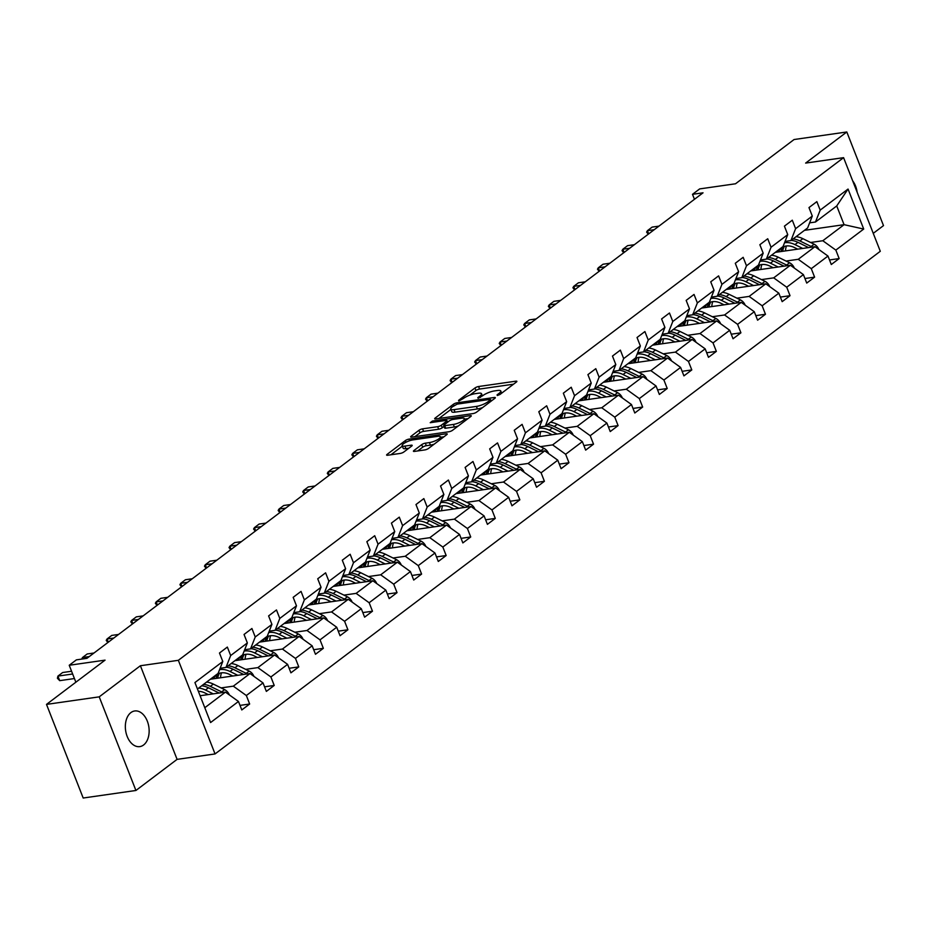 <?xml version="1.0" encoding="UTF-8"?>
<svg xmlns="http://www.w3.org/2000/svg" width="930" height="930" viewBox="0 0 930 930"><rect width="100%" height="100%" fill="white"/><g stroke="black" fill="none" stroke-linecap="round" stroke-linejoin="round"><path stroke-width="1.4" d="M497.422 395.494L499.956 394.471L516.371 382.056A2.755 0.709 -21.4 0 0 516.871 381.347A2.755 0.709 -21.4 0 0 515.848 381.184L478.59 386.52A2.755 0.709 -21.4 0 0 474.974 387.984L458.548 400.388L458.92 401.004L463.582 398.366A8.835 2.267 -21.4 0 1 475.149 393.681L478.252 393.239A8.835 2.267 -21.4 0 1 481.531 393.75A8.835 2.267 -21.4 0 1 479.927 396.029L477.799 397.633L478.171 398.249L482.833 395.61A8.835 2.267 -21.4 0 1 494.4 390.925L497.504 390.484A8.835 2.267 -21.4 0 1 500.782 390.995A8.835 2.267 -21.4 0 1 499.178 393.274L497.05 394.878L497.422 395.494M143.592 744.988A17.996 11.753 81.9 0 0 148.265 724.086A17.996 11.753 81.9 0 0 134.699 710.973A17.996 11.753 81.9 0 0 130.898 712.601A17.996 11.753 81.9 0 0 126.224 733.503A17.996 11.753 81.9 0 0 139.802 746.616A17.996 11.753 81.9 0 0 143.592 744.988M857.135 192.208A17.996 11.753 81.9 0 0 852.682 180.85M873.258 233.349L883.5 225.606L846.812 131.979L794.081 139.523L735.514 183.78L699.662 188.906L692.501 194.324L694.454 199.299M135.919 790.477L177.084 759.368L140.395 665.74L99.219 696.849L135.919 790.477L83.189 798.021L46.5 704.394L105.067 660.137L69.227 665.264L75.865 682.213M99.219 696.849L46.5 704.394M413.92 450.539A2.755 0.709 -21.4 0 0 413.42 451.248A2.755 0.709 -21.4 0 0 414.443 451.41L424.894 449.911A2.755 0.709 -21.4 0 0 428.509 448.446L446.749 434.67A2.755 0.709 -21.4 0 0 447.249 433.961A2.755 0.709 -21.4 0 0 446.226 433.799L408.968 439.123A2.755 0.709 -21.4 0 0 405.352 440.588L387.113 454.375A2.755 0.709 -21.4 0 0 386.613 455.084A2.755 0.709 -21.4 0 0 387.636 455.247L400.26 453.433A2.755 0.709 -21.4 0 0 403.876 451.968L411.688 446.075A2.755 0.709 -21.4 0 0 412.188 445.365A2.755 0.709 -21.4 0 0 411.165 445.203L404.899 446.098A7.382 1.895 -21.4 0 1 402.155 445.668A7.382 1.895 -21.4 0 1 405.631 442.436A7.382 1.895 -21.4 0 1 413.164 439.855L437.693 436.344A7.382 1.895 -21.4 0 1 440.436 436.775A7.382 1.895 -21.4 0 1 436.961 439.995A7.382 1.895 -21.4 0 1 429.428 442.587L425.336 443.168A2.755 0.709 -21.4 0 0 421.72 444.633L413.92 450.539L414.269 451.434M69.227 665.264L76.388 659.858L86.932 658.347L703.045 192.812L692.501 194.324M140.395 665.74L178.351 660.312L843.591 157.658L880.292 251.286L215.051 753.939L178.351 660.312M846.812 131.979L805.636 163.087L843.591 157.658M472.963 413.594A2.755 0.709 -21.4 0 0 476.579 412.13L494.818 398.354A2.755 0.709 -21.4 0 0 495.318 397.633A2.755 0.709 -21.4 0 0 494.295 397.482L457.025 402.806A2.755 0.709 -21.4 0 0 453.41 404.271L435.182 418.047A2.755 0.709 -21.4 0 0 434.682 418.767A2.755 0.709 -21.4 0 0 435.705 418.919L472.963 413.594M470.778 416.512L452.55 430.288A2.755 0.709 -21.4 0 1 448.934 431.752L411.665 437.088A2.755 0.709 -21.4 0 1 410.642 436.926A2.755 0.709 -21.4 0 1 411.141 436.217L418.953 430.311A2.755 0.709 -21.4 0 1 422.569 428.846L437.681 426.684A2.755 0.709 -21.4 0 0 441.297 425.219L446.47 421.313A2.755 0.709 -21.4 0 0 446.97 420.604A2.755 0.709 -21.4 0 0 445.947 420.441L430.218 422.697L432.38 421.058L470.255 415.64A2.755 0.709 -21.4 0 1 471.278 415.803A2.755 0.709 -21.4 0 1 470.778 416.512M239.998 705.393L249.659 704.01L241.788 709.95L238.464 701.476L210.599 722.54L194.928 682.55L222.793 661.497L218.108 673.39L197.451 688.99M230.675 655.545L247.357 642.932L242.672 654.836L225.978 667.438L230.675 655.545L227.35 647.071L219.48 653.023L222.793 661.497M247.357 642.932L244.044 634.458L251.914 628.506L255.239 636.992L271.92 624.379L268.607 615.904L276.477 609.952L279.791 618.427L296.484 605.814L293.159 597.339L301.041 591.387L304.354 599.873L321.048 587.26L317.723 578.786L325.605 572.834L328.918 581.308L345.611 568.695L342.287 560.22L350.157 554.268L353.481 562.755L370.175 550.142L366.85 541.667L374.72 535.715L378.045 544.19L394.739 531.576L391.414 523.102L399.284 517.15L402.609 525.636L419.302 513.023L415.977 504.537L423.848 498.596L427.172 507.071L443.866 494.458L440.541 485.983L448.411 480.031L451.736 488.506L468.429 475.904L465.105 467.418L472.975 461.478L476.3 469.952L492.993 457.339L489.668 448.865L497.538 442.913L500.863 451.387L517.545 438.786L514.232 430.299L522.102 424.359L525.427 432.834L542.109 420.221L538.796 411.746L546.666 405.794L549.99 414.269L566.672 401.667L563.348 393.181L571.229 387.24L574.542 395.715L591.236 383.102L587.911 374.627L595.793 368.675L599.106 377.15L615.8 364.548L612.475 356.062L620.356 350.122L623.67 358.596L640.363 345.983L637.038 337.509L644.909 331.557L648.233 340.031L664.927 327.418L661.602 318.944L669.472 313.003L672.797 321.478L689.49 308.865L686.166 300.39L694.036 294.438L697.361 302.913L714.054 290.3L710.729 281.825L718.599 275.885L721.924 284.359L738.618 271.746L735.293 263.271L743.163 257.319L746.488 265.794L763.181 253.181L759.857 244.706L767.727 238.754L771.051 247.241L787.733 234.627L784.42 226.153L792.29 220.201L795.615 228.675L812.297 216.062L808.984 207.588L816.854 201.636L820.179 210.122L848.044 189.057L863.714 229.047L835.838 250.1L839.162 258.575L831.292 264.527L827.967 256.052L811.286 268.665L814.599 277.14L806.729 283.08L803.404 274.606L786.722 287.219L790.035 295.694L782.165 301.646L778.84 293.171L762.158 305.784L765.471 314.259L757.601 320.199L754.277 311.724L737.595 324.338L740.919 332.812L733.038 338.764L729.725 330.29L713.031 342.903L716.356 351.377L708.474 357.329L705.161 348.843L688.467 361.456L691.792 369.931L683.922 375.883L680.597 367.408L663.904 380.021L667.229 388.496L659.358 394.448L656.034 385.962L639.34 398.575L642.665 407.049L634.795 413.001L631.47 404.527L614.777 417.14L618.101 425.615L610.231 431.567L606.906 423.08L590.213 435.693L593.538 444.168L585.668 450.12L582.343 441.645L565.649 454.259L568.974 462.733L561.104 468.685L557.779 460.199L541.086 472.812L544.41 481.287L536.54 487.239L533.216 478.764L516.534 491.377L519.847 499.852L511.977 505.804L508.652 497.318L491.97 509.931L495.283 518.405L487.413 524.357L484.088 515.883L467.406 528.496L470.731 536.97L462.849 542.922L459.536 534.436L442.843 547.049L446.168 555.536L438.286 561.476L434.973 553.001L418.279 565.614L421.604 574.089L413.722 580.041L410.409 571.566L393.716 584.168L397.04 592.654L389.17 598.595L385.845 590.12L369.152 602.733L372.477 611.208L364.607 617.16L361.282 608.685L344.588 621.287L347.913 629.773L340.043 635.713L336.718 627.238L320.025 639.852L323.349 648.326L315.479 654.278L312.154 645.804L295.461 658.405L298.786 666.891L290.916 672.832L287.591 664.357L270.897 676.97L274.222 685.445L266.352 691.397L263.027 682.922L246.345 695.524L249.659 704.01M210.389 679.226L250.007 673.553L233.314 686.166L221.108 687.909M233.314 686.166L246.345 695.524M250.007 673.553L263.027 682.922M220.119 668.275L225.978 667.438M234.941 660.672L274.571 654.999L257.877 667.612L245.671 669.356M257.877 667.612L270.897 676.97M274.571 654.999L287.591 664.357M271.92 624.379L267.236 636.271L250.542 648.884L255.239 636.992M244.683 649.721L250.542 648.884M259.505 642.107L299.135 636.434L282.441 649.047L270.235 650.791M282.441 649.047L295.461 658.405M299.135 636.434L312.154 645.804M296.484 605.814L291.799 617.718L275.106 630.319L279.791 618.427M269.247 631.156L275.106 630.319M284.069 623.542L323.698 617.88L307.005 630.494L294.798 632.237M307.005 630.494L320.025 639.852M323.698 617.88L336.718 627.238M321.048 587.26L316.351 599.153L299.669 611.766L304.354 599.873M293.81 612.603L299.669 611.766M308.632 604.988L348.262 599.315L331.568 611.928L319.362 613.672M331.568 611.928L344.588 621.287M348.262 599.315L361.282 608.685M345.611 568.695L340.915 580.587L324.233 593.201L328.918 581.308M318.374 594.038L324.233 593.201M333.196 586.423L372.825 580.762L356.132 593.375L343.926 595.119M356.132 593.375L369.152 602.733M372.825 580.762L385.845 590.12M370.175 550.142L365.478 562.034L348.797 574.647L353.481 562.755M342.938 575.484L348.797 574.647M357.759 567.87L397.377 562.197L380.696 574.81L368.489 576.553M380.696 574.81L393.716 584.168M397.377 562.197L410.409 571.566M394.739 531.576L390.042 543.469L373.36 556.082L378.045 544.19M367.501 556.919L373.36 556.082M382.323 549.305L421.941 543.643L405.259 556.256L393.053 558M405.259 556.256L418.279 565.614M421.941 543.643L434.973 553.001M419.302 513.023L414.606 524.915L397.912 537.528L402.609 525.636M392.065 538.365L397.912 537.528M406.887 530.751L446.505 525.078L429.823 537.691L417.617 539.435M429.823 537.691L442.843 547.049M446.505 525.078L459.536 534.436M443.866 494.458L439.169 506.35L422.476 518.963L427.172 507.071M416.628 519.8L422.476 518.963M431.45 512.186L471.068 506.525L454.386 519.138L442.18 520.881M454.386 519.138L467.406 528.496M471.068 506.525L484.088 515.883M468.429 475.904L463.733 487.797L447.039 500.41L451.736 488.506M441.18 501.247L447.039 500.41M456.014 493.632L495.632 487.959L478.938 500.573L466.732 502.316M478.938 500.573L491.97 509.931M495.632 487.959L508.652 497.318M492.993 457.339L488.297 469.232L471.603 481.845L476.3 469.952M465.744 482.682L471.603 481.845M480.577 475.067L520.196 469.406L503.502 482.019L491.296 483.763M503.502 482.019L516.534 491.377M520.196 469.406L533.216 478.764M517.545 438.786L512.86 450.678L496.167 463.291L500.863 451.387M490.308 464.128L496.167 463.291M505.13 456.514L544.759 450.841L528.066 463.454L515.859 465.198M528.066 463.454L541.086 472.812M544.759 450.841L557.779 460.199M542.109 420.221L537.424 432.113L520.73 444.726L525.427 432.834M514.871 445.563L520.73 444.726M529.693 437.949L569.323 432.287L552.629 444.889L540.423 446.644M552.629 444.889L565.649 454.259M569.323 432.287L582.343 441.645M566.672 401.667L561.987 413.559L545.294 426.173L549.99 414.269M539.435 427.01L545.294 426.173M554.257 419.395L593.886 413.722L577.193 426.335L564.987 428.079M577.193 426.335L590.213 435.693M593.886 413.722L606.906 423.08M591.236 383.102L586.551 394.994L569.858 407.607L574.542 395.715M563.999 408.444L569.858 407.607M578.82 400.83L618.45 395.169L601.757 407.77L589.55 409.526M601.757 407.77L614.777 417.14M618.45 395.169L631.47 404.527M615.8 364.548L611.103 376.441L594.421 389.054L599.106 377.15M588.562 389.891L594.421 389.054M603.384 382.276L643.014 376.603L626.32 389.217L614.114 390.96M626.32 389.217L639.34 398.575M643.014 376.603L656.034 385.962M640.363 345.983L635.667 357.876L618.985 370.489L623.67 358.596M613.126 371.326L618.985 370.489M627.948 363.711L667.577 358.05L650.884 370.651L638.678 372.407M650.884 370.651L663.904 380.021M667.577 358.05L680.597 367.408M664.927 327.418L660.23 339.322L643.548 351.935L648.233 340.031M637.689 352.772L643.548 351.935M652.511 345.158L692.129 339.485L675.447 352.098L663.241 353.842M675.447 352.098L688.467 361.456M692.129 339.485L705.161 348.843M689.49 308.865L684.794 320.757L668.1 333.37L672.797 321.478M662.253 334.207L668.1 333.37M677.075 326.593L716.693 320.931L700.011 333.533L687.805 335.288M700.011 333.533L713.031 342.903M716.693 320.931L729.725 330.29M714.054 290.3L709.358 302.204L692.664 314.817L697.361 302.913M686.817 315.654L692.664 314.817M701.639 308.039L741.257 302.366L724.575 314.979L712.368 316.723M724.575 314.979L737.595 324.338M741.257 302.366L754.277 311.724M738.618 271.746L733.921 283.638L717.228 296.252L721.924 284.359M711.38 297.089L717.228 296.252M726.202 289.474L765.82 283.801L749.138 296.414L736.932 298.17M749.138 296.414L762.158 305.784M765.82 283.801L778.84 293.171M763.181 253.181L758.485 265.085L741.791 277.686L746.488 265.794M735.932 278.535L741.791 277.686M750.766 270.921L790.384 265.248L773.69 277.861L761.484 279.605M773.69 277.861L786.722 287.219M790.384 265.248L803.404 274.606M787.733 234.627L783.048 246.52L766.355 259.133L771.051 247.241M760.496 259.97L766.355 259.133M775.329 252.356L814.947 246.683L798.254 259.296L786.048 261.039M798.254 259.296L811.286 268.665M814.947 246.683L827.967 256.052M812.297 216.062L807.612 227.966L790.919 240.568L795.615 228.675M785.06 241.416L790.919 240.568M804.45 230.349L844.08 224.676L822.817 240.742L810.611 242.486M822.817 240.742L835.838 250.1M863.714 229.047L844.08 224.676L836.733 205.949L815.482 222.014L820.179 210.122M177.084 759.368L215.051 753.939M809.623 222.851L815.482 222.014M204.798 707.718L225.444 692.118L200.101 695.745M836.733 205.949L848.044 189.057M225.444 692.118L238.464 701.476M829.502 259.958L839.162 258.575M804.938 278.523L814.599 277.14M780.375 297.077L790.035 295.694M755.811 315.642L765.471 314.259M731.247 334.196L740.919 332.812M706.695 352.761L716.356 351.377M682.132 371.314L691.792 369.931M657.568 389.879L667.229 388.496M633.005 408.433L642.665 407.049M608.441 426.998L618.101 425.615M583.877 445.551L593.538 444.168M559.314 464.117L568.974 462.733M534.75 482.67L544.41 481.287M510.186 501.235L519.847 499.852M485.623 519.789L495.283 518.405M461.059 538.354L470.731 536.97M436.496 556.907L446.168 555.536M411.944 575.472L421.604 574.089M387.38 594.026L397.04 592.654M362.816 612.591L372.477 611.208M338.253 631.156L347.913 629.773M313.689 649.71L323.349 648.326M289.125 668.275L298.786 666.891M264.562 686.828L274.222 685.445M513.558 384.183L479.578 389.054A2.755 0.709 -21.4 0 0 475.962 390.507L469.883 395.111M450.899 409.444L438.983 418.454M491.993 400.481L490.982 400.621M490.215 400.051L489.854 399.435L457.142 404.12L452.375 406.84A8.835 2.267 -21.4 0 0 450.771 409.107A8.835 2.267 -21.4 0 0 454.049 409.63L476.404 406.422A8.835 2.267 -21.4 0 0 487.971 401.737L490.215 400.051L490.749 401.423M450.771 409.107L451.759 411.641A8.835 2.267 -21.4 0 0 455.037 412.153L454.049 409.63M482.67 407.526A8.835 2.267 -21.4 0 1 477.392 408.956L455.037 412.153M414.954 436.612L419.942 432.845L418.953 430.311M444.04 426.428L442.285 427.754A2.755 0.709 -21.4 0 1 438.669 429.218L423.557 431.381A2.755 0.709 -21.4 0 0 419.942 432.845M447.353 421.581L448.713 421.395M464.558 419.128L467.964 418.64M453.352 424.44A7.382 1.895 -21.4 0 0 460.896 421.86A7.382 1.895 -21.4 0 0 464.372 418.628A7.382 1.895 -21.4 0 0 461.629 418.198L452.98 419.43A2.755 0.709 -21.4 0 0 449.364 420.895L444.191 424.812A2.755 0.709 -21.4 0 0 443.691 425.522A2.755 0.709 -21.4 0 0 444.714 425.684L453.352 424.44L454.351 426.975A7.382 1.895 -21.4 0 0 458.281 425.952M443.691 425.522L444.68 428.056A2.755 0.709 -21.4 0 0 445.702 428.207L444.714 425.684M454.351 426.975L445.702 428.207M434.194 444.156A7.382 1.895 -21.4 0 1 430.416 445.121L426.335 445.702A2.755 0.709 -21.4 0 0 422.72 447.167L417.733 450.934M402.155 445.668L403.143 448.202A7.382 1.895 -21.4 0 0 405.887 448.632L404.899 446.098M408.863 448.202L405.887 448.632M402.341 446.144L390.925 454.77M443.936 436.798L440.634 437.263M818.807 249.484L818.795 249.333A7.452 5.313 -127.1 0 0 814.122 244.218L802.846 238.661A21.518 15.333 -127.1 0 0 796.068 236.685M786.478 245.95A17.856 12.729 -127.1 0 0 785.548 250.891M802.741 248.438L794.976 244.613A21.518 15.333 -127.1 0 0 784.525 242.765M797.742 249.147L794.546 247.578A17.856 12.729 -127.1 0 0 781.7 247.81A17.856 12.729 -127.1 0 0 778.619 251.891M812.181 247.089A7.452 5.313 -127.1 0 0 811.134 246.473L799.858 240.928A21.518 15.333 -127.1 0 0 793.081 238.94M782.676 251.309A17.856 12.729 52.9 0 1 784.455 246.392M791.186 240.37A21.518 15.333 52.9 0 1 797.963 242.346L808.612 247.589M783.316 246.845A17.856 12.729 -127.1 0 0 781.002 251.542M654.22 229.698L647.419 230.675L652.139 227.106L658.94 226.13M648.233 234.221L646.606 232.07L647.419 230.675L648.675 233.883M794.243 268.049L794.232 267.887A7.452 5.313 -127.1 0 0 789.558 262.772L778.282 257.226A21.518 15.333 -127.1 0 0 771.505 255.239M761.914 264.515A17.856 12.729 -127.1 0 0 760.984 269.456M778.178 266.991L770.412 263.167A21.518 15.333 -127.1 0 0 759.973 261.318M773.179 267.712L769.982 266.131A17.856 12.729 -127.1 0 0 757.136 266.375A17.856 12.729 -127.1 0 0 754.056 270.444M787.617 265.643A7.452 5.313 -127.1 0 0 786.571 265.038L775.294 259.482A21.518 15.333 -127.1 0 0 768.517 257.505M758.113 269.863A17.856 12.729 52.9 0 1 759.891 264.945M766.622 258.924A21.518 15.333 52.9 0 1 773.4 260.911L784.06 266.154M758.752 265.399A17.856 12.729 -127.1 0 0 756.439 270.107M769.68 286.603L769.668 286.452A7.452 5.313 -127.1 0 0 764.995 281.337L753.719 275.78A21.518 15.333 -127.1 0 0 746.941 273.804M737.351 283.069A17.856 12.729 -127.1 0 0 736.421 288.009M753.614 285.557L745.848 281.732A21.518 15.333 -127.1 0 0 735.409 279.884M748.615 286.266L745.43 284.696A17.856 12.729 -127.1 0 0 732.573 284.929A17.856 12.729 -127.1 0 0 729.492 289.009M763.053 284.208A7.452 5.313 -127.1 0 0 762.007 283.592L750.731 278.047A21.518 15.333 -127.1 0 0 743.954 276.059M733.549 288.428A17.856 12.729 52.9 0 1 735.339 283.511M742.07 277.489A21.518 15.333 52.9 0 1 748.848 279.465L759.496 284.708M734.188 283.964A17.856 12.729 -127.1 0 0 731.875 288.66M629.657 248.264L622.856 249.228L627.587 245.66L634.376 244.695M623.67 252.786L622.042 250.635L622.856 249.228L624.123 252.449M605.093 266.817L598.292 267.794L603.024 264.225L609.813 263.248M599.118 271.339L597.479 269.189L598.292 267.794L599.559 271.002M745.116 305.168L745.104 305.017A7.452 5.313 -127.1 0 0 740.431 299.89L729.155 294.345A21.518 15.333 -127.1 0 0 722.389 292.357M712.798 301.634A17.856 12.729 -127.1 0 0 711.857 306.575M729.05 304.11L721.285 300.285A21.518 15.333 -127.1 0 0 710.846 298.437M724.052 304.831L720.866 303.25A17.856 12.729 -127.1 0 0 708.021 303.494A17.856 12.729 -127.1 0 0 704.928 307.563M738.49 302.762A7.452 5.313 -127.1 0 0 737.444 302.157L726.167 296.6A21.518 15.333 -127.1 0 0 719.39 294.624M708.997 306.981A17.856 12.729 52.9 0 1 710.776 302.064M717.507 296.042A21.518 15.333 52.9 0 1 724.284 298.03L734.933 303.273M709.625 302.517A17.856 12.729 -127.1 0 0 707.312 307.226M580.529 285.382L573.729 286.347L578.46 282.778L585.249 281.813M574.554 289.904L572.915 287.754L573.729 286.347L574.996 289.567M720.552 323.721L720.541 323.57A7.452 5.313 -127.1 0 0 715.867 318.455L704.603 312.899A21.518 15.333 -127.1 0 0 697.826 310.922M688.235 320.187A17.856 12.729 -127.1 0 0 687.293 325.128M704.487 322.675L696.721 318.851A21.518 15.333 -127.1 0 0 686.282 317.002M699.488 323.384L696.303 321.815A17.856 12.729 -127.1 0 0 683.457 322.047A17.856 12.729 -127.1 0 0 680.365 326.128M713.926 321.327A7.452 5.313 -127.1 0 0 712.88 320.711L701.604 315.165A21.518 15.333 -127.1 0 0 694.826 313.178M684.434 325.547A17.856 12.729 52.9 0 1 686.212 320.629M692.943 314.607A21.518 15.333 52.9 0 1 699.72 316.584L710.369 321.827M685.061 321.083A17.856 12.729 -127.1 0 0 682.748 325.779M555.966 303.936L549.165 304.912L553.896 301.343L560.697 300.367M549.99 308.458L548.351 306.307L549.165 304.912L550.432 308.121M695.989 342.287L695.977 342.135A7.452 5.313 -127.1 0 0 691.316 337.009L680.039 331.464A21.518 15.333 -127.1 0 0 673.262 329.476M663.671 338.752A17.856 12.729 -127.1 0 0 662.73 343.693M679.923 341.229L672.158 337.404A21.518 15.333 -127.1 0 0 661.718 335.556M674.936 341.949L671.739 340.38A17.856 12.729 -127.1 0 0 658.893 340.613A17.856 12.729 -127.1 0 0 655.801 344.681M689.363 339.88A7.452 5.313 -127.1 0 0 688.316 339.276L677.04 333.719A21.518 15.333 -127.1 0 0 670.263 331.743M659.87 344.1A17.856 12.729 52.9 0 1 661.649 339.183M668.379 333.161A21.518 15.333 52.9 0 1 675.157 335.149L685.805 340.392M660.498 339.636A17.856 12.729 -127.1 0 0 658.184 344.344M531.402 322.501L524.613 323.477L529.333 319.897L536.133 318.932M525.427 327.023L523.788 324.872L524.613 323.477L525.869 326.686M671.425 360.852L671.413 360.689A7.452 5.313 -127.1 0 0 666.752 355.574L655.476 350.017A21.518 15.333 -127.1 0 0 648.698 348.041M639.108 357.318A17.856 12.729 -127.1 0 0 638.166 362.247M655.371 359.794L647.606 355.969A21.518 15.333 -127.1 0 0 637.155 354.121M650.372 360.503L647.175 358.934A17.856 12.729 -127.1 0 0 634.33 359.166A17.856 12.729 -127.1 0 0 631.238 363.246M664.799 358.445A7.452 5.313 -127.1 0 0 663.753 357.829L652.476 352.284A21.518 15.333 -127.1 0 0 645.699 350.296M635.306 362.665A17.856 12.729 52.9 0 1 637.085 357.748M643.816 351.726A21.518 15.333 52.9 0 1 650.593 353.702L661.242 358.945M635.946 358.201A17.856 12.729 -127.1 0 0 633.632 362.898M506.838 341.054L500.049 342.031L504.769 338.462L511.57 337.485M500.863 345.576L499.224 343.426L500.049 342.031L501.305 345.239M646.862 379.405L646.85 379.254A7.452 5.313 -127.1 0 0 642.188 374.127L630.912 368.582A21.518 15.333 -127.1 0 0 624.135 366.594M614.544 375.871A17.856 12.729 -127.1 0 0 613.602 380.812M630.807 378.347L623.042 374.523A21.518 15.333 -127.1 0 0 612.591 372.674M625.809 379.068L622.612 377.499A17.856 12.729 -127.1 0 0 609.766 377.731A17.856 12.729 -127.1 0 0 606.674 381.8M640.235 376.999A7.452 5.313 -127.1 0 0 639.189 376.394L627.913 370.838A21.518 15.333 -127.1 0 0 621.147 368.861M610.743 381.219A17.856 12.729 52.9 0 1 612.521 376.301M619.252 370.279A21.518 15.333 52.9 0 1 626.029 372.267L636.678 377.51M611.382 376.755A17.856 12.729 -127.1 0 0 609.069 381.463M482.275 359.619L475.486 360.596L480.206 357.027L487.006 356.05M476.3 364.142L474.66 361.991L475.486 360.596L476.741 363.804M622.298 397.97L622.286 397.808A7.452 5.313 -127.1 0 0 617.625 392.693L606.348 387.136A21.518 15.333 -127.1 0 0 599.571 385.16M589.98 394.436A17.856 12.729 -127.1 0 0 589.039 399.365M606.244 396.912L598.478 393.088A21.518 15.333 -127.1 0 0 588.027 391.239M601.245 397.622L598.048 396.052A17.856 12.729 -127.1 0 0 585.202 396.296A17.856 12.729 -127.1 0 0 582.11 400.365M615.672 395.564A7.452 5.313 -127.1 0 0 614.625 394.948L603.361 389.403A21.518 15.333 -127.1 0 0 596.583 387.415M586.179 399.784A17.856 12.729 52.9 0 1 587.958 394.866M594.689 388.845A21.518 15.333 52.9 0 1 601.466 390.833L612.114 396.075M586.818 395.32A17.856 12.729 -127.1 0 0 584.505 400.016M457.723 378.173L450.922 379.149L455.642 375.581L462.443 374.604M451.736 382.695L450.108 380.544L450.922 379.149L452.178 382.358M597.746 416.524L597.734 416.373A7.452 5.313 -127.1 0 0 593.061 411.246L581.785 405.701A21.518 15.333 -127.1 0 0 575.007 403.713M565.417 412.99A17.856 12.729 -127.1 0 0 564.475 417.93M581.68 415.466L573.915 411.641A21.518 15.333 -127.1 0 0 563.464 409.793M576.681 416.187L573.485 414.617A17.856 12.729 -127.1 0 0 560.639 414.85A17.856 12.729 -127.1 0 0 557.547 418.919M591.108 414.117A7.452 5.313 -127.1 0 0 590.073 413.513L578.797 407.956A21.518 15.333 -127.1 0 0 572.02 405.98M561.615 418.337A17.856 12.729 52.9 0 1 563.394 413.42M570.125 407.398A21.518 15.333 52.9 0 1 576.902 409.386L587.551 414.629M562.255 413.873A17.856 12.729 -127.1 0 0 559.941 418.581M433.159 396.738L426.359 397.715L431.078 394.146L437.879 393.169M427.172 401.26L425.545 399.11L426.359 397.715L427.614 400.923M573.182 435.089L573.171 434.926A7.452 5.313 -127.1 0 0 568.497 429.811L557.221 424.254A21.518 15.333 -127.1 0 0 550.444 422.278M540.853 431.555A17.856 12.729 -127.1 0 0 539.923 436.496M557.117 434.031L549.351 430.206A21.518 15.333 -127.1 0 0 538.9 428.358M552.118 434.74L548.921 433.171A17.856 12.729 -127.1 0 0 536.075 433.415A17.856 12.729 -127.1 0 0 532.995 437.484M566.544 432.683A7.452 5.313 -127.1 0 0 565.51 432.066L554.234 426.521A21.518 15.333 -127.1 0 0 547.456 424.533M537.052 436.902A17.856 12.729 52.9 0 1 538.83 431.985M545.561 425.963A21.518 15.333 52.9 0 1 552.339 427.951L562.987 433.194M537.691 432.438A17.856 12.729 -127.1 0 0 535.378 437.135M408.596 415.292L401.795 416.268L406.515 412.699L413.315 411.723M402.609 419.814L400.981 417.663L401.795 416.268L403.05 419.476M548.619 453.642L548.607 453.491A7.452 5.313 -127.1 0 0 543.934 448.365L532.658 442.82A21.518 15.333 -127.1 0 0 525.88 440.832M516.29 450.108A17.856 12.729 -127.1 0 0 515.36 455.049M532.553 452.585L524.787 448.772A21.518 15.333 -127.1 0 0 514.337 446.912M527.554 453.305L524.357 451.736A17.856 12.729 -127.1 0 0 511.512 451.968A17.856 12.729 -127.1 0 0 508.431 456.037M541.981 451.236A7.452 5.313 -127.1 0 0 540.946 450.632L529.67 445.075A21.518 15.333 -127.1 0 0 522.893 443.099M512.488 455.456A17.856 12.729 52.9 0 1 514.267 450.539M520.998 444.528A21.518 15.333 52.9 0 1 527.775 446.505L538.424 451.748M513.128 450.992A17.856 12.729 -127.1 0 0 510.814 455.7M384.032 433.857L377.231 434.833L381.951 431.264L388.752 430.288M378.045 438.379L376.418 436.228L377.231 434.833L378.487 438.042M524.055 472.208L524.043 472.045A7.452 5.313 -127.1 0 0 519.37 466.93L508.094 461.373A21.518 15.333 -127.1 0 0 501.317 459.397M491.726 468.674A17.856 12.729 -127.1 0 0 490.796 473.614M507.989 471.15L500.224 467.325A21.518 15.333 -127.1 0 0 489.785 465.477M502.991 471.859L499.794 470.289A17.856 12.729 -127.1 0 0 486.948 470.534A17.856 12.729 -127.1 0 0 483.867 474.602M517.429 469.801A7.452 5.313 -127.1 0 0 516.383 469.185L505.106 463.64A21.518 15.333 -127.1 0 0 498.329 461.652M487.925 474.021A17.856 12.729 52.9 0 1 489.703 469.104M496.434 463.082A21.518 15.333 52.9 0 1 503.211 465.07L513.872 470.313M488.564 469.557A17.856 12.729 -127.1 0 0 486.25 474.254M359.468 452.41L352.668 453.387L357.387 449.818L364.188 448.841M353.481 456.932L351.854 454.782L352.668 453.387L353.923 456.595M499.491 490.761L499.48 490.61A7.452 5.313 -127.1 0 0 494.807 485.483L483.53 479.938A21.518 15.333 -127.1 0 0 476.753 477.95M467.162 487.227A17.856 12.729 -127.1 0 0 466.232 492.168M483.426 489.703L475.66 485.89A21.518 15.333 -127.1 0 0 465.221 484.03M478.427 490.424L475.23 488.855A17.856 12.729 -127.1 0 0 462.384 489.087A17.856 12.729 -127.1 0 0 459.304 493.156M492.865 488.355A7.452 5.313 -127.1 0 0 491.819 487.75L480.543 482.193A21.518 15.333 -127.1 0 0 473.765 480.217M463.361 492.575A17.856 12.729 52.9 0 1 465.14 487.657M471.882 481.647A21.518 15.333 52.9 0 1 478.648 483.623L489.308 488.866M464 488.111A17.856 12.729 -127.1 0 0 461.687 492.819M334.905 470.975L328.104 471.952L332.835 468.383L339.624 467.406M328.918 475.497L327.29 473.347L328.104 471.952L329.371 475.16M474.928 509.326L474.916 509.163A7.452 5.313 -127.1 0 0 470.243 504.048L458.967 498.492A21.518 15.333 -127.1 0 0 452.189 496.515M442.61 505.792A17.856 12.729 -127.1 0 0 441.669 510.733M458.862 508.268L451.097 504.444A21.518 15.333 -127.1 0 0 440.657 502.595M453.863 508.977L450.678 507.408A17.856 12.729 -127.1 0 0 437.821 507.652A17.856 12.729 -127.1 0 0 434.74 511.721M468.302 506.92A7.452 5.313 -127.1 0 0 467.255 506.304L455.979 500.759A21.518 15.333 -127.1 0 0 449.202 498.771M438.797 511.14A17.856 12.729 52.9 0 1 440.588 506.222M447.318 500.201A21.518 15.333 52.9 0 1 454.096 502.188L464.744 507.431M439.437 506.676A17.856 12.729 -127.1 0 0 437.123 511.372M310.341 489.54L303.54 490.505L308.272 486.936L315.061 485.972M304.366 494.051L302.727 491.9L303.54 490.505L304.808 493.725M450.364 527.88L450.353 527.729A7.452 5.313 -127.1 0 0 445.679 522.602L434.415 517.057A21.518 15.333 -127.1 0 0 427.637 515.069M418.047 524.346A17.856 12.729 -127.1 0 0 417.105 529.286M434.298 526.822L426.533 523.009A21.518 15.333 -127.1 0 0 416.094 521.149M429.3 527.543L426.114 525.973A17.856 12.729 -127.1 0 0 413.269 526.206A17.856 12.729 -127.1 0 0 410.176 530.274M443.738 525.473A7.452 5.313 -127.1 0 0 442.692 524.869L431.415 519.312A21.518 15.333 -127.1 0 0 424.638 517.336M414.245 529.693A17.856 12.729 52.9 0 1 416.024 524.776M422.755 518.766A21.518 15.333 52.9 0 1 429.532 520.742L440.181 525.985M414.873 525.229A17.856 12.729 -127.1 0 0 412.56 529.937M285.777 508.094L278.977 509.07L283.708 505.502L290.497 504.525M279.802 512.616L278.163 510.465L278.977 509.07L280.244 512.279M425.8 546.445L425.789 546.282A7.452 5.313 -127.1 0 0 421.116 541.167L409.851 535.61A21.518 15.333 -127.1 0 0 403.074 533.634M393.483 542.911A17.856 12.729 -127.1 0 0 392.541 547.851M409.735 545.387L401.969 541.562A21.518 15.333 -127.1 0 0 391.53 539.714M404.736 546.096L401.551 544.527A17.856 12.729 -127.1 0 0 388.705 544.771A17.856 12.729 -127.1 0 0 385.613 548.84M419.174 544.038A7.452 5.313 -127.1 0 0 418.128 543.422L406.852 537.877A21.518 15.333 -127.1 0 0 400.074 535.889M389.682 548.258A17.856 12.729 52.9 0 1 391.46 543.341M398.191 537.319A21.518 15.333 52.9 0 1 404.969 539.307L415.617 544.55M390.309 543.794A17.856 12.729 -127.1 0 0 387.996 548.502M261.214 526.659L254.425 527.624L259.144 524.055L265.945 523.09M255.239 531.17L253.599 529.019L254.425 527.624L255.68 530.844M401.237 564.998L401.225 564.847A7.452 5.313 -127.1 0 0 396.564 559.721L385.287 554.175A21.518 15.333 -127.1 0 0 378.51 552.188M368.919 561.464A17.856 12.729 -127.1 0 0 367.978 566.405M385.183 563.94L377.406 560.127A21.518 15.333 -127.1 0 0 366.966 558.267M380.184 564.661L376.987 563.092A17.856 12.729 -127.1 0 0 364.142 563.324A17.856 12.729 -127.1 0 0 361.049 567.393M394.611 562.592A7.452 5.313 -127.1 0 0 393.564 561.987L382.288 556.431A21.518 15.333 -127.1 0 0 375.511 554.454M365.118 566.812A17.856 12.729 52.9 0 1 366.897 561.894M373.627 555.884A21.518 15.333 52.9 0 1 380.405 557.861L391.053 563.103M365.746 562.348A17.856 12.729 -127.1 0 0 363.432 567.056M236.65 545.213L229.861 546.189L234.581 542.62L241.381 541.644M230.675 549.735L229.036 547.584L229.861 546.189L231.117 549.398M376.673 583.563L376.662 583.401A7.452 5.313 -127.1 0 0 372 578.286L360.724 572.729A21.518 15.333 -127.1 0 0 353.946 570.753M344.356 580.029A17.856 12.729 -127.1 0 0 343.414 584.97M360.619 582.505L352.854 578.681A21.518 15.333 -127.1 0 0 342.403 576.832M355.62 583.226L352.424 581.645A17.856 12.729 -127.1 0 0 339.578 581.889A17.856 12.729 -127.1 0 0 336.486 585.958M370.047 581.157A7.452 5.313 -127.1 0 0 369.001 580.541L357.725 574.996A21.518 15.333 -127.1 0 0 350.947 573.008M340.554 585.377A17.856 12.729 52.9 0 1 342.333 580.46M349.064 574.438A21.518 15.333 52.9 0 1 355.841 576.426L366.49 581.669M341.194 580.913A17.856 12.729 -127.1 0 0 338.88 585.621M212.087 563.778L205.298 564.743L210.017 561.174L216.818 560.209M206.111 568.288L204.472 566.149L205.298 564.743L206.553 567.963M352.11 602.117L352.098 601.966A7.452 5.313 -127.1 0 0 347.436 596.839L336.16 591.294A21.518 15.333 -127.1 0 0 329.383 589.306M319.792 598.583A17.856 12.729 -127.1 0 0 318.851 603.524M336.055 601.071L328.29 597.246A21.518 15.333 -127.1 0 0 317.839 595.386M331.057 601.78L327.86 600.21A17.856 12.729 -127.1 0 0 315.014 600.443A17.856 12.729 -127.1 0 0 311.922 604.512M345.483 599.711A7.452 5.313 -127.1 0 0 344.437 599.106L333.173 593.549A21.518 15.333 -127.1 0 0 326.395 591.573M315.991 603.93A17.856 12.729 52.9 0 1 317.769 599.025M324.5 593.003A21.518 15.333 52.9 0 1 331.278 594.979L341.926 600.222M316.63 599.466A17.856 12.729 -127.1 0 0 314.317 604.175M187.523 582.331L180.734 583.308L185.454 579.739L192.254 578.762M181.548 586.853L179.92 584.703L180.734 583.308L181.989 586.516M327.558 620.682L327.546 620.519A7.452 5.313 -127.1 0 0 322.873 615.404L311.597 609.848A21.518 15.333 -127.1 0 0 304.819 607.871M295.229 617.148A17.856 12.729 -127.1 0 0 294.287 622.089M311.492 619.624L303.726 615.8A21.518 15.333 -127.1 0 0 293.276 613.951M306.493 620.345L303.296 618.764A17.856 12.729 -127.1 0 0 290.451 619.008A17.856 12.729 -127.1 0 0 287.358 623.077M320.92 618.276A7.452 5.313 -127.1 0 0 319.874 617.66L308.609 612.114A21.518 15.333 -127.1 0 0 301.832 610.127M291.427 622.496A17.856 12.729 52.9 0 1 293.206 617.578M299.937 611.556A21.518 15.333 52.9 0 1 306.714 613.544L317.363 618.787M292.067 618.032A17.856 12.729 -127.1 0 0 289.753 622.74M162.971 600.896L156.17 601.861L160.89 598.292L167.691 597.327M156.984 605.407L155.356 603.268L156.17 601.861L157.426 605.081M302.994 639.236L302.982 639.084A7.452 5.313 -127.1 0 0 298.309 633.958L287.033 628.413A21.518 15.333 -127.1 0 0 280.256 626.425M270.665 635.702A17.856 12.729 -127.1 0 0 269.735 640.642M286.928 638.189L279.163 634.365A21.518 15.333 -127.1 0 0 268.712 632.505M281.93 638.898L278.733 637.329A17.856 12.729 -127.1 0 0 265.887 637.562A17.856 12.729 -127.1 0 0 262.806 641.63M296.356 636.829A7.452 5.313 -127.1 0 0 295.322 636.225L284.045 630.668A21.518 15.333 -127.1 0 0 277.268 628.692M266.864 641.049A17.856 12.729 52.9 0 1 268.642 636.143M275.373 630.121A21.518 15.333 52.9 0 1 282.15 632.098L292.799 637.341M267.503 636.585A17.856 12.729 -127.1 0 0 265.19 641.293M138.407 619.45L131.607 620.426L136.326 616.857L143.127 615.881M132.42 623.972L130.793 621.821L131.607 620.426L132.862 623.635M278.43 657.801L278.419 657.638A7.452 5.313 -127.1 0 0 273.745 652.523L262.469 646.978A21.518 15.333 -127.1 0 0 255.692 644.99M246.101 654.267A17.856 12.729 -127.1 0 0 245.171 659.207M262.365 656.743L254.599 652.918A21.518 15.333 -127.1 0 0 244.148 651.07M257.366 657.463L254.169 655.883A17.856 12.729 -127.1 0 0 241.323 656.127A17.856 12.729 -127.1 0 0 238.243 660.195M271.793 655.394A7.452 5.313 -127.1 0 0 270.758 654.778L259.482 649.233A21.518 15.333 -127.1 0 0 252.704 647.245M242.3 659.614A17.856 12.729 52.9 0 1 244.079 654.697M250.809 648.675A21.518 15.333 52.9 0 1 257.587 650.663L268.235 655.906M242.939 655.15A17.856 12.729 -127.1 0 0 240.626 659.858M113.844 638.015L107.043 638.98L111.763 635.411L118.563 634.446M107.857 642.525L106.229 640.386L107.043 638.98L108.299 642.2M253.867 676.354L253.855 676.203A7.452 5.313 -127.1 0 0 249.182 671.088L237.906 665.531A21.518 15.333 -127.1 0 0 231.128 663.543M221.538 672.82A17.856 12.729 -127.1 0 0 220.608 677.761M237.801 675.308L230.036 671.483A21.518 15.333 -127.1 0 0 219.585 669.635M232.802 676.017L229.605 674.448A17.856 12.729 -127.1 0 0 216.76 674.68A17.856 12.729 -127.1 0 0 213.679 678.761M247.241 673.959A7.452 5.313 -127.1 0 0 246.194 673.343L234.918 667.787A21.518 15.333 -127.1 0 0 228.141 665.81M217.736 678.179A17.856 12.729 52.9 0 1 219.515 673.262M226.246 667.24A21.518 15.333 52.9 0 1 233.023 669.216L243.672 674.459M218.376 673.704A17.856 12.729 -127.1 0 0 216.062 678.412M89.28 656.568L82.479 657.545L87.199 653.976L94 653M81.724 659.091L82.479 657.545L83.014 658.905M229.303 694.919L229.292 694.757A7.452 5.313 -127.1 0 0 224.618 689.642L213.342 684.096A21.518 15.333 -127.1 0 0 206.565 682.109M213.237 693.861L205.472 690.037A21.518 15.333 -127.1 0 0 198.695 688.061M208.239 694.582L205.042 693.001A17.856 12.729 -127.1 0 0 198.357 691.304M222.677 692.513A7.452 5.313 -127.1 0 0 221.631 691.897L210.354 686.352A21.518 15.333 -127.1 0 0 203.577 684.364M201.682 685.794A21.518 15.333 52.9 0 1 208.46 687.782L219.12 693.024M72.645 673.994L57.916 676.098L62.647 672.529L71.564 671.251M57.404 678.261L57.916 676.098L59.706 680.655L57.404 678.261M74.423 678.551L59.706 680.655M499.712 394.634L499.178 393.274M478.055 398.261L477.799 397.633M480.461 397.389L479.927 396.029M458.804 401.016L458.548 400.388M475.962 390.507L474.974 387.984M479.578 389.054L478.59 386.52M516.231 382.16L515.848 381.184M497.306 395.506L497.05 394.878M435.531 418.942L435.182 418.047M453.956 405.643L453.41 404.271M457.525 404.062L457.025 402.806M494.679 398.459L494.295 397.482M477.392 408.956L476.404 406.422M488.517 403.108L487.971 401.737M411.49 437.1L411.141 436.217M423.557 431.381L422.569 428.846M438.669 429.218L437.681 426.684M442.285 427.754L441.297 425.219M447.005 422.685L446.47 421.313M432.869 422.313L432.38 421.058M470.638 416.617L470.255 415.64M422.72 447.167L421.72 444.633M426.335 445.702L425.336 443.168M430.416 445.121L429.428 442.587M411.548 446.179L411.165 445.203M387.461 455.258L387.113 454.375M406.003 442.25L405.352 440.588M409.595 440.75L408.968 439.123M446.609 434.775L446.226 433.799M799.858 240.928L802.846 238.661M794.976 244.613L797.963 242.346M811.134 246.473L814.122 244.218M775.294 259.482L778.282 257.226M770.412 263.167L773.4 260.911M786.571 265.038L789.558 262.772M750.731 278.047L753.719 275.78M745.848 281.732L748.848 279.465M762.007 283.592L764.995 281.337M726.167 296.6L729.155 294.345M721.285 300.285L724.284 298.03M737.444 302.157L740.431 299.89M701.604 315.165L704.603 312.899M696.721 318.851L699.72 316.584M712.88 320.711L715.867 318.455M677.04 333.719L680.039 331.464M672.158 337.404L675.157 335.149M688.316 339.276L691.316 337.009M652.476 352.284L655.476 350.017M647.606 355.969L650.593 353.702M663.753 357.829L666.752 355.574M627.913 370.838L630.912 368.582M623.042 374.523L626.029 372.267M639.189 376.394L642.188 374.127M603.361 389.403L606.348 387.136M598.478 393.088L601.466 390.833M614.625 394.948L617.625 392.693M578.797 407.956L581.785 405.701M573.915 411.641L576.902 409.386M590.073 413.513L593.061 411.246M554.234 426.521L557.221 424.254M549.351 430.206L552.339 427.951M565.51 432.066L568.497 429.811M529.67 445.075L532.658 442.82M524.787 448.772L527.775 446.505M540.946 450.632L543.934 448.365M505.106 463.64L508.094 461.373M500.224 467.325L503.211 465.07M516.383 469.185L519.37 466.93M480.543 482.193L483.53 479.938M475.66 485.89L478.648 483.623M491.819 487.75L494.807 485.483M455.979 500.759L458.967 498.492M451.097 504.444L454.096 502.188M467.255 506.304L470.243 504.048M431.415 519.312L434.415 517.057M426.533 523.009L429.532 520.742M442.692 524.869L445.679 522.602M406.852 537.877L409.851 535.61M401.969 541.562L404.969 539.307M418.128 543.422L421.116 541.167M382.288 556.431L385.287 554.175M377.406 560.127L380.405 557.861M393.564 561.987L396.564 559.721M357.725 574.996L360.724 572.729M352.854 578.681L355.841 576.426M369.001 580.541L372 578.286M333.173 593.549L336.16 591.294M328.29 597.246L331.278 594.979M344.437 599.106L347.436 596.839M308.609 612.114L311.597 609.848M303.726 615.8L306.714 613.544M319.874 617.66L322.873 615.404M284.045 630.668L287.033 628.413M279.163 634.365L282.15 632.098M295.322 636.225L298.309 633.958M259.482 649.233L262.469 646.978M254.599 652.918L257.587 650.663M270.758 654.778L273.745 652.523M234.918 667.787L237.906 665.531M230.036 671.483L233.023 669.216M246.194 673.343L249.182 671.088M210.354 686.352L213.342 684.096M205.472 690.037L208.46 687.782M221.631 691.897L224.618 689.642M501.642 393.192L500.782 390.995M482.391 395.948L481.531 393.75M491.18 401.097L490.563 399.551M447.609 422.232L446.97 420.604M465.198 420.732L464.372 418.628M441.239 438.832L440.436 436.775"/></g></svg>
